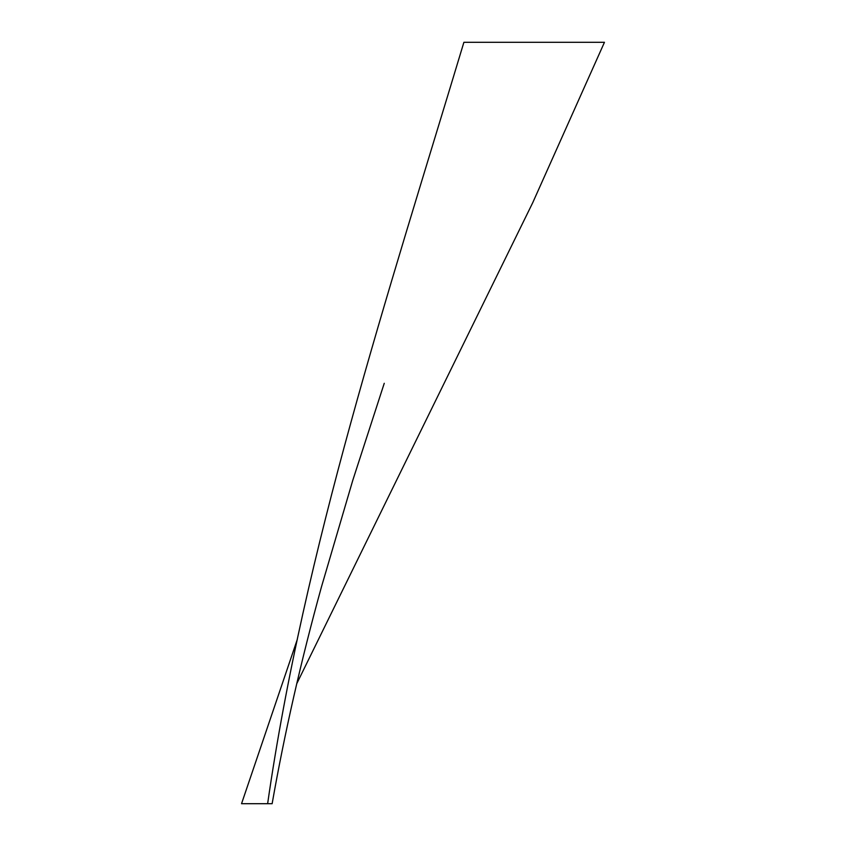 <?xml version="1.0" encoding="UTF-8"?>
<svg xmlns="http://www.w3.org/2000/svg" width="846" height="846" viewBox="0 0 846 846"><rect width="100%" height="100%" fill="white"/><g stroke="black" fill="none" stroke-linecap="round" stroke-linejoin="round"><path stroke-width="1.27" d="M384.253 383.291L352.845 480.105L321.512 586.701C300.965 661.022 284.51 733.355 272.137 803.7L267.632 803.7C304.105 549.9 387.405 296.1 463.894 42.3L604.456 42.3L532.758 202.638L296.766 683.663M267.632 803.7L241.544 803.7L297.306 639.417"/></g></svg>
